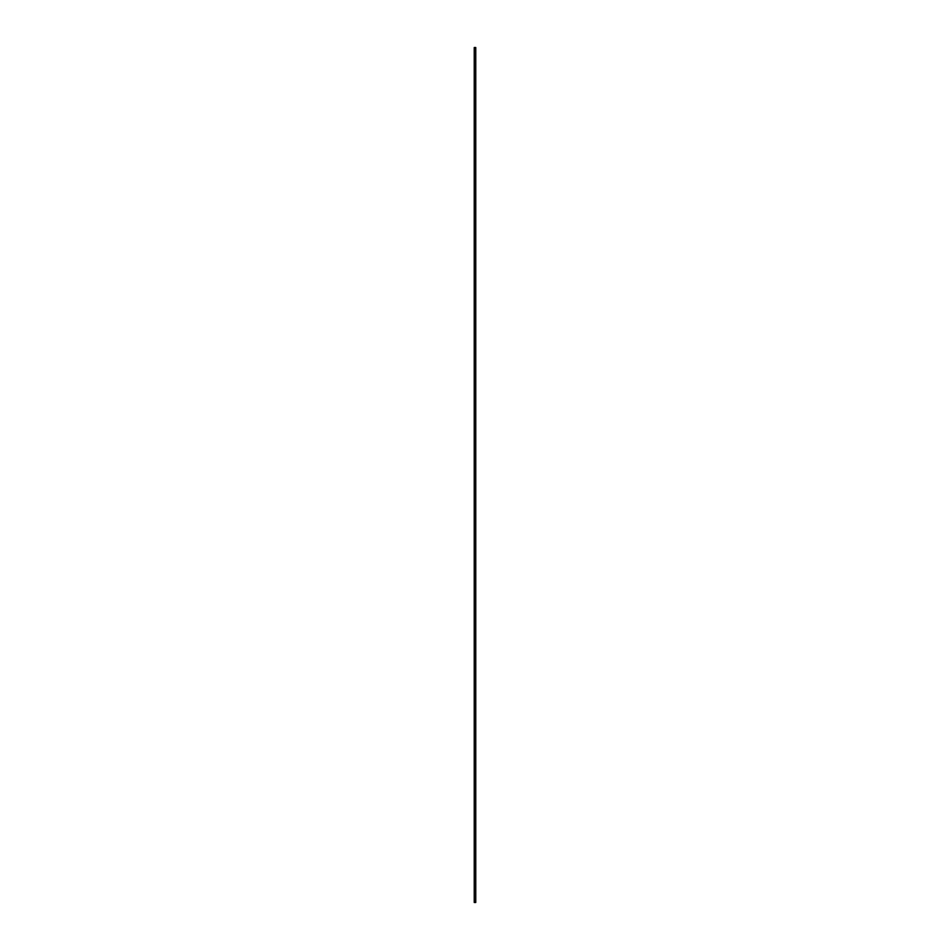 <?xml version="1.0" encoding="UTF-8"?>
<svg xmlns="http://www.w3.org/2000/svg" width="950" height="950" viewBox="0 0 950 950"><rect width="100%" height="100%" fill="white"/><g stroke="black" fill="none" stroke-linecap="round" stroke-linejoin="round"><path stroke-width="1.43" d="M475.76 47.5L474.24 47.5L474.24 902.5L475.76 902.5L475.76 47.5"/></g></svg>
